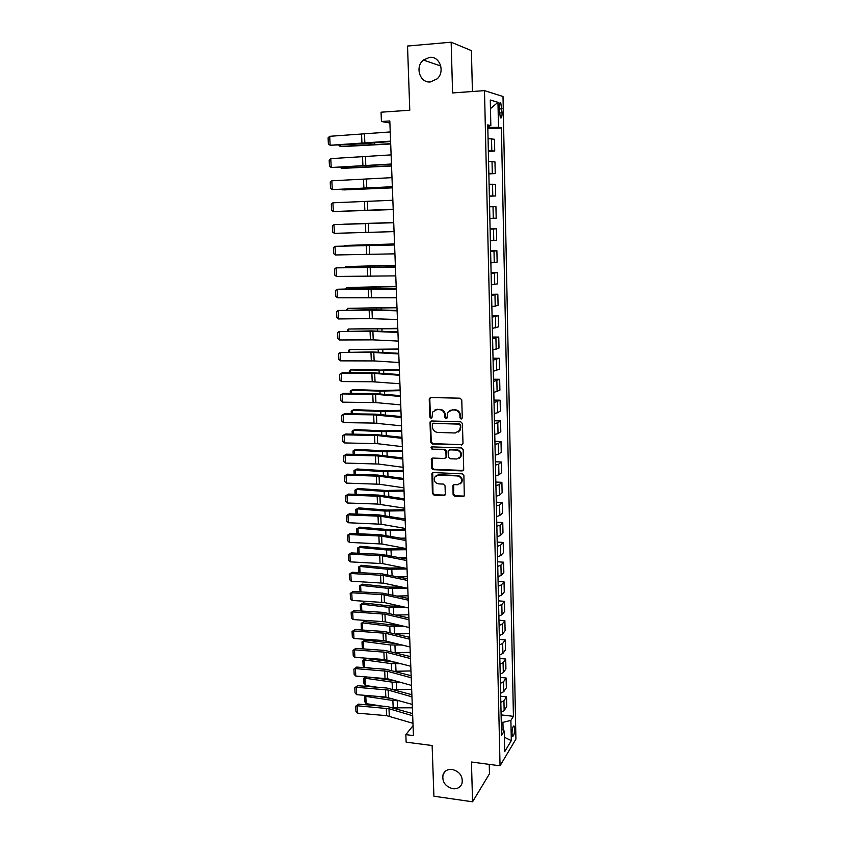 <?xml version="1.0" encoding="UTF-8"?>
<svg xmlns="http://www.w3.org/2000/svg" width="844" height="844" viewBox="0 0 844 844"><rect width="100%" height="100%" fill="white"/><g stroke="black" fill="none" stroke-linecap="round" stroke-linejoin="round"><path stroke-width="1.27" d="M461.162 419.088L462.269 417.928L461.763 399.908L460.075 398.178L430.799 397.556L429.237 399.201L429.839 417.052L430.999 418.255L431.949 417.717L432.677 412.02L436.992 409.562L439.418 409.625C442.572 410.026 444.355 411.872 444.767 415.142L444.841 417.453L446.012 418.666L446.972 418.107L447.668 412.505L452.078 409.941L454.526 409.994C457.712 410.406 459.505 412.252 459.917 415.543L459.98 417.864L461.162 419.088M449.915 410.384L455.064 409.709C458.239 410.11 460.033 411.956 460.444 415.248L460.507 417.569L461.974 418.751M430.408 397.598L429.807 398.927L430.408 416.746L431.78 417.928M434.934 409.962L439.977 409.329C443.121 409.73 444.904 411.577 445.315 414.847L445.389 417.158L446.803 418.339M452.184 769.422C447.731 769.053 444.693 770.741 443.089 774.497C441.876 781.692 445.115 786.429 452.795 788.718C457.342 789.129 460.413 787.389 462.006 783.517C463.092 776.332 459.822 771.638 452.184 769.422M429.617 57.36L423.393 60.051C414.689 66.898 419.943 83.282 430.398 81.931L437.076 78.893C445.337 71.824 439.861 55.947 429.617 57.36M514.65 728.973L514.08 726.083C512.899 725.977 512.192 728.404 511.991 733.341L512.551 736.232C513.743 736.316 514.439 733.89 514.65 728.973M453.08 494.489L454.737 496.209L462.871 496.631L464.295 495.776L463.894 475.573L462.227 473.843L433.288 472.556L431.928 473.336L432.402 493.434L434.048 495.154L443.754 495.65L445.305 494.088L445.041 485.817L443.395 484.097L438.563 483.865C434.934 482.968 433.616 480.742 434.607 477.187L438.279 475.077L457.311 475.932C460.908 476.786 462.259 478.981 461.362 482.515L457.575 484.772L454.388 484.614L452.985 485.448L453.08 494.489L453.608 494.078L455.264 495.808L464.116 496.082M472.418 91.511L471.406 50.619L451.16 42.2L407.525 46.04L409.783 110.237L381.055 112.199L381.425 121.504L389.812 120.956L413.444 735.599L405.837 734.628L406.133 742.171L432.128 745.516L433.911 796.219L472.566 801.8L489.467 773.821L489.235 764.358M451.16 42.2L452.584 92.945L484.498 90.635L500.049 765.793L471.448 762.005L472.566 801.8M461.404 445.01L462.987 443.395L462.428 423.551L460.75 421.81L431.579 420.987L430.029 422.612L430.683 442.267L432.339 443.976L462.533 444.566M463.166 449.673L463.715 469.348L462.143 470.931L433.194 469.675L431.548 467.966L431.453 458.83L432.814 458.049L444.503 458.524L446.065 456.931L445.896 451.361L444.229 449.641L432.033 449.187L431.01 447.404L431.959 446.866L461.489 447.942L463.166 449.673M499.047 107.958L500.376 117.843C501.463 118.561 502.043 116.883 502.117 112.822L500.787 102.926C499.701 102.208 499.12 103.886 499.047 107.958M484.498 90.635L503.013 96.511L515.916 739.091L500.049 765.793M487.769 126.136L490.839 125.587L487.748 124.901L501.568 735.303L504.248 731.009L501.42 728.805M490.839 125.587L490.28 100.035L497.971 102.303L498.487 127.286L487.8 127.381M487.832 128.752L501.399 127.929L498.487 127.286M501.399 127.929L513.426 716.334L510.894 720.386L511.316 740.642L504.701 751.645L504.248 731.009M413.064 725.661L405.837 734.628M381.425 121.504L389.886 123.002M489.636 127.275L489.604 125.809M503.108 730.113L502.929 722.359L501.273 722.158M488.349 151.403L494.732 151.065L494.478 139.281L488.054 138.595M488.855 173.896L495.228 173.6L494.974 161.9L488.57 161.489M489.362 196.219L495.702 195.966L495.46 184.351L489.087 184.224M489.858 218.448L496.188 218.174L495.934 206.643L489.594 206.78M490.1 228.967L496.42 228.777L490.111 229.178M490.364 240.762L496.662 240.223L496.42 228.777M490.596 250.9L496.894 250.742L490.607 251.406M490.87 262.906L497.137 262.104L496.894 250.742M491.092 272.665L497.359 272.559L491.113 273.477M491.366 284.892L497.601 283.837L497.359 272.559M491.577 294.282L497.833 294.208L491.609 295.389M491.862 306.72L498.076 305.412L497.833 294.208M492.063 315.74L498.298 315.709L492.094 317.144M492.347 328.39L498.53 326.828L498.298 315.709M492.548 337.041L498.751 337.062L492.59 338.729M492.843 349.901L498.994 348.097L498.751 337.062M493.023 358.204L499.215 358.257L493.075 360.177M493.318 371.254L499.448 369.218L499.215 358.257M493.497 379.209L499.669 379.304L493.55 381.456M493.803 392.46L499.901 390.181L499.669 379.304M493.972 400.067L500.123 400.193L494.035 402.588M494.278 413.518L497.57 412.737L500.355 411.007L500.123 400.193M436.253 409.414L437.234 409.435M494.447 420.776L500.566 420.945L497.791 422.76L494.51 423.572M494.753 434.428L498.034 433.584L500.798 431.674L500.566 420.945M494.911 441.338L501.009 441.549L498.255 443.533L494.974 444.408M495.228 455.18L498.487 454.272L501.241 452.205L501.009 441.549M495.375 461.763L501.452 462.016L498.709 464.158L495.449 465.097M495.692 475.794L498.941 474.824L501.684 472.598L501.452 462.016M495.829 482.051L501.895 482.325L499.163 484.635L495.913 485.638M496.156 496.261L499.395 495.217L502.117 492.843L501.895 482.325M496.283 502.191L502.328 502.507L499.606 504.965L496.377 506.031M496.61 516.581L499.838 515.484L502.549 512.941L502.328 502.507M496.736 522.193L502.76 522.541L500.059 525.158L496.831 526.287M497.074 536.763L500.281 535.602L502.982 532.912L502.76 522.541M497.19 542.059L503.193 542.449L500.503 545.213L497.285 546.406M497.527 556.808L500.724 555.584L503.414 552.736L503.193 542.449M497.633 561.788L503.615 562.209L500.935 565.121L497.738 566.377M497.971 576.716L501.167 575.429L503.836 572.432L503.615 562.209M498.076 581.379L504.047 581.843L501.378 584.903L498.192 586.211M498.424 596.476L501.6 595.136L504.258 591.992L504.047 581.843M498.519 600.844L504.459 601.339L501.811 604.547L498.635 605.918M498.867 616.109L502.032 614.706L504.68 611.415L504.459 601.339M498.962 620.171L504.881 620.699L502.243 624.054L499.078 625.478M499.31 635.595L502.465 634.139L505.102 630.711L504.881 620.699M499.395 639.372L505.292 639.931L502.665 643.423L499.521 644.911M499.743 654.965L502.887 653.446L505.514 649.88L505.292 639.931M499.827 658.447L505.714 659.027L503.087 662.667L499.954 664.207M500.186 674.198L503.309 672.615L505.925 668.912L505.714 659.027M500.249 677.384L506.115 678.006L503.509 681.773L500.386 683.376M500.619 693.293L503.731 691.669L506.337 687.818L506.115 678.006M500.682 696.205L506.527 696.849L503.931 700.763L500.819 702.419M501.041 712.262L504.153 710.585L506.738 706.597L506.527 696.849M501.104 714.889L513.426 716.334M494.732 151.065L488.328 150.527M495.228 173.6L488.845 173.337M495.702 195.966L489.351 195.977M502.929 722.359L510.894 720.386M490.469 108.612L497.971 102.303M511.316 740.642L504.385 737.234M431.115 421.04L430.588 422.306L431.252 441.929L432.898 443.638L461.932 444.672M460.191 425.334L459.02 424.121L433.415 423.382L432.476 423.92L432.413 426.937C432.835 430.187 434.607 432.012 437.73 432.434L455.201 432.993L459.695 430.345L460.718 425.017L459.02 424.121M433.194 423.393L459.547 423.815M458.165 432.117L460.223 430.018L460.265 427.781M460.718 425.017L460.792 427.465M432.255 458.134L432.107 467.597L433.753 469.306L463.335 470.435M445.643 458.07L446.613 456.572L446.434 451.012L444.777 449.293L432.033 449.187M431.695 446.887L432.592 448.839M456.741 459.009L460.518 456.773C461.478 453.175 460.128 450.949 456.477 450.095L449.715 449.841L448.153 451.445L448.322 457.015L449.989 458.735L456.741 459.009M459.431 458.134L461.035 456.414C461.995 452.817 460.655 450.601 457.005 449.746L456.477 450.095M449.135 449.936L457.005 449.746M453.713 484.741L453.608 494.078M460.423 483.781L461.89 482.124C462.786 478.59 461.436 476.406 457.838 475.552L457.311 475.932M436.148 475.573L438.827 474.697L457.838 475.552M432.708 472.64L432.961 493.033L434.597 494.742L444.967 495.122M340.069 145.02L340.132 146.423L390.688 143.702M338.697 145.084L340.132 146.423L342.105 146.592L390.688 143.976M390.582 141.138L330.131 145.252L363.331 143.775L390.593 141.507M390.234 131.938L329.698 136.306L330.131 145.252L328.39 144.092L328.084 137.836L329.698 136.306M341.103 167.249L341.155 168.22L391.532 165.804M340.016 167.291L343.118 168.325L391.542 165.994M342.137 189.309L342.168 189.868L392.376 187.737M341.525 189.341L344.109 189.9L392.376 187.853M343.16 211.222L393.209 209.523M343.002 211.232L393.22 209.555M391.468 164.01L331.207 167.513L391.468 164.274M391.11 154.885L330.785 158.63L331.207 167.513L329.476 166.321L329.171 160.117L330.785 158.63M392.333 186.714L332.283 189.615L392.344 186.862M391.985 177.651L331.85 180.795L332.283 189.615L330.542 188.402L330.247 182.23L331.85 180.795M393.198 209.259L333.338 211.559L393.209 209.291M392.861 200.26L332.916 202.792L333.338 211.559L331.608 210.314L331.312 204.195L332.916 202.792M393.715 222.499L343.761 224.198L393.715 222.521M394.064 231.625L334.393 233.345L333.971 224.641L332.367 226.002L332.663 232.079L334.393 233.345M393.715 222.7L333.971 224.641L393.715 222.668M394.538 243.958L344.763 245.456L394.538 244.053M344.236 245.973L344.785 245.952M394.918 253.844L335.437 254.972L335.015 246.332L333.422 247.651L333.718 253.685L335.437 254.972M394.581 244.971L335.015 246.332L394.57 244.844M395.361 265.269L345.745 266.567L395.361 265.438M344.774 267.485L345.745 266.567L345.787 267.464M395.762 275.882L336.471 276.442L336.06 267.875L334.467 269.141L334.751 275.133L336.471 276.442M395.425 267.084L336.06 267.875L395.414 266.852M396.174 286.422L346.726 287.519L396.184 286.675M345.439 288.838L346.726 287.519L346.778 288.817M396.606 297.774L337.505 297.774L337.094 289.26L335.501 290.484L335.796 296.434L337.505 297.774M396.269 289.038L337.094 289.26L369.535 288.416L396.258 288.701M396.975 307.438L347.696 308.345L396.996 307.754M346.441 310.043L347.696 308.345L347.77 310.022M397.44 319.507L369.503 318.621L338.528 318.948L338.117 310.497L336.534 311.679L336.819 317.587L338.528 318.948M397.113 310.835L369.144 310.107L338.117 310.497L370.453 309.737L397.091 310.392M397.777 328.295L348.656 329.012L397.798 328.696M347.422 331.091L347.38 330.109L348.656 329.012L348.751 331.08M398.273 341.082L373.248 339.868L339.541 339.974L339.13 331.576L337.558 332.715L337.843 338.581L339.541 339.974M397.946 332.462L372.89 331.397L339.13 331.576L371.36 330.911L397.925 331.924M398.579 349.015L349.616 349.543L398.6 349.49M348.403 351.99L348.34 350.598L349.616 349.543L349.732 351.99M399.096 362.498L374.156 360.926L340.543 360.852L340.143 352.518L338.571 353.615L338.855 359.438L340.543 360.852M398.769 353.942L373.797 352.518L340.143 352.518L372.257 351.937L398.748 353.298M399.37 369.588L380.844 370.073L352.433 369.387L350.566 369.936L379.051 370.632L399.391 370.136M349.384 372.742L349.3 370.949L350.566 369.936L350.703 372.753M399.919 383.756L372.225 381.741L341.546 381.583L341.155 373.301L339.573 374.367L339.858 380.148L341.546 381.583M399.592 375.274L374.683 373.491L341.155 373.301L342.537 372.721L373.153 372.816L399.56 374.525M400.161 390.023L381.699 390.487L353.372 389.58L351.515 390.192L379.916 391.11L400.183 390.645M350.344 393.357L350.239 391.152L351.515 390.192L351.663 393.367M400.731 404.877L375.928 402.609L342.548 402.166L342.147 393.948L340.575 394.971L340.86 400.721L342.548 402.166M400.404 396.448L375.58 394.317L342.147 393.948L343.519 393.304L374.04 393.547L400.373 395.604M400.942 410.321L382.543 410.754L354.301 409.625L352.454 410.3L380.76 411.439L400.963 411.007M351.304 413.824L351.188 411.228L352.454 410.3L352.623 413.845M401.533 425.84L374.008 423.076L343.529 422.612L343.139 414.457L341.567 415.438L341.852 421.135L343.529 422.612M401.216 417.474L373.66 414.858L343.139 414.457L344.5 413.739L374.926 414.13L401.174 416.535M401.712 430.472L383.376 430.894L355.229 429.543L353.383 430.282L381.615 431.632L401.744 431.231M352.264 434.154L352.117 431.168L353.383 430.282L353.573 434.175M402.335 446.655L377.679 443.712L344.51 442.921L344.12 434.818L342.558 435.757L342.833 441.423L344.51 442.921M402.018 438.342L377.331 435.536L344.12 434.818L345.481 434.027L375.802 434.576L401.976 437.319M402.482 450.496L384.21 450.886L356.147 449.324L354.311 450.126L382.448 451.698L402.514 451.318M353.203 454.346L353.045 450.97L354.311 450.126L354.512 454.367M403.126 467.323L378.545 464.052L345.491 463.082L345.101 455.032L343.54 455.939L346.451 454.188L376.677 454.884L402.767 457.954M346.451 454.188L345.101 455.032L378.207 455.929L402.81 459.073M345.491 463.082L343.814 461.562L343.54 455.939M403.242 470.372L385.033 470.741L357.054 468.979L355.229 469.834L383.281 471.617L403.284 471.268M354.153 474.391L353.974 470.635L355.229 469.834L355.451 474.423M403.917 487.843L379.41 484.245L346.451 483.116L346.072 475.119L344.51 475.984L347.411 474.201L377.542 475.045L403.559 478.442M347.411 474.201L346.072 475.119L379.072 476.185L403.601 479.656M346.451 483.116L344.785 481.576L344.51 475.984M404.002 490.121L385.856 490.469L357.962 488.497L356.147 489.414L384.115 491.398L404.044 491.081M355.081 494.299L354.891 490.174L356.147 489.414L356.379 494.341M404.698 508.225L377.5 504.058L347.411 503.003L347.032 495.059L345.481 495.892L348.361 494.088L378.397 495.069L404.339 498.783M348.361 494.088L347.032 495.059L379.927 496.304L404.392 500.091M347.411 503.003L345.745 501.441L345.481 495.892M404.761 509.734L386.668 510.061L358.858 507.888L357.054 508.858L384.938 511.053L404.803 510.757M403.052 518.649L405.099 518.596M356.01 514.08L355.799 509.576L357.054 508.858L357.307 514.133M405.479 528.46L381.119 524.229L348.372 522.752L347.992 514.872L346.441 515.663L349.31 513.827L379.251 514.956L405.12 518.986M349.31 513.827L347.992 514.872L380.781 516.275L405.173 520.379M348.372 522.752L346.705 521.181L346.441 515.663M405.51 529.22L387.48 529.526L359.755 527.141L357.962 528.175L385.75 530.57L405.553 530.306M401.185 538.208L405.848 538.082M356.928 533.724L356.706 528.861L359.755 527.141M356.706 528.861L357.962 528.175L358.215 533.777M406.249 548.558L381.963 544.011L349.321 542.375L348.941 534.547L347.39 535.296L350.26 533.44L380.106 534.706L405.89 539.052M350.26 533.44L348.941 534.547L381.625 536.109L405.943 540.529M349.321 542.375L347.665 540.772L347.39 535.296M406.259 548.568L388.282 548.853L360.641 546.279L358.858 547.366L386.563 549.961L406.302 549.718M399.645 557.62L406.597 557.451M357.845 553.231L357.603 548.009L360.641 546.279M357.603 548.009L358.858 547.366L359.133 553.295M407.019 568.508L382.796 563.655L350.26 561.861L349.88 554.086L348.34 554.803L351.188 552.915L380.939 554.329L406.65 558.981M351.188 552.915L349.88 554.086L382.459 555.816L406.713 560.543M350.26 561.861L348.604 560.247L348.34 554.803M403.833 567.875L389.084 568.054L361.517 565.28L359.744 566.419L387.375 569.215L407.04 569.004M398.379 576.895L407.336 576.684M358.974 572.622L358.489 567.031L361.517 565.28M358.489 567.031L359.744 566.419L360.04 572.675M407.779 588.331L383.63 583.172L351.188 581.221L350.819 573.498L349.279 574.184L352.127 572.264L381.783 573.814L407.42 578.773M352.127 572.264L350.819 573.498L383.303 575.386L407.483 580.419M351.188 581.221L349.543 579.585L349.279 574.184M401.712 587.034L389.875 587.129L362.392 584.164L360.631 585.356L388.177 588.352L407.072 588.173M397.355 596.043L408.074 595.79M360.177 591.887L359.375 585.936L362.392 584.164M359.375 585.936L360.631 585.356L360.937 591.929M408.538 608.007L384.453 602.553L352.117 600.443L351.748 592.773L350.218 593.427L353.045 591.486L382.606 593.163L408.169 598.417M353.045 591.486L351.748 592.773L384.125 594.82L408.243 600.158M352.117 600.443L350.482 598.786L350.218 593.427M399.908 606.055L390.666 606.076L363.268 602.922L361.506 604.167L388.968 607.353L405.247 607.269M396.511 615.044L408.802 614.77M361.359 611.035L360.504 609.938L360.261 604.705L363.268 602.922M360.261 604.705L361.506 604.167L361.823 611.056M409.298 627.556L385.275 621.806L353.045 619.549L352.676 611.921L351.146 612.533L353.963 610.571L383.429 612.385L408.918 617.945M353.963 610.571L352.676 611.921L384.948 614.126L408.992 619.76M353.045 619.549L351.41 617.871L351.146 612.533M398.379 624.95L391.447 624.898L364.133 621.553L362.382 622.861L389.759 626.227L403.696 626.216M395.836 633.928L409.53 633.622M362.53 630.046L361.38 628.558L361.137 623.357L364.133 621.553M361.137 623.357L362.382 622.861L362.72 630.057M410.036 646.968L383.387 640.522L353.963 638.518L353.594 630.943L352.064 631.523L354.881 629.54L384.252 631.481L409.667 637.326M354.881 629.54L353.594 630.943L385.771 633.295L409.741 639.224M353.963 638.518L352.328 636.819L352.064 631.523M397.081 643.708L364.988 640.068L363.247 641.419L390.55 644.985L402.366 645.038M395.298 652.676L410.247 652.349M363.595 648.814L362.245 647.053L362.002 641.883L363.247 641.419L363.595 648.814L365.389 649.057M362.002 641.883L364.988 640.068M410.785 666.254L384.21 659.491L354.87 657.36L354.512 649.838L352.982 650.386L355.778 648.371L385.064 650.45L410.406 656.579M355.778 648.371L354.512 649.838L386.584 652.338L410.49 658.552M354.87 657.36L353.235 655.64L352.982 650.386M395.984 662.329L365.842 658.457L364.102 659.871L391.331 663.606L401.248 663.722M394.802 671.275L410.965 670.948M364.45 667.214L363.11 665.431L362.867 660.293L364.102 659.871L364.45 667.214L371.529 668.205M362.867 660.293L365.842 658.457M411.513 685.402L387.712 678.787L355.778 676.076L355.419 668.606L353.9 669.123L356.685 667.087L385.877 669.281L411.144 675.706M356.685 667.087L355.419 668.606L387.385 671.265L411.228 677.764M355.778 676.076L354.153 674.345L353.9 669.123M394.718 680.739L369.524 677.141M366.486 676.909L364.967 678.196L392.101 682.121L400.299 682.29M394.19 689.675L411.672 689.432M365.304 685.486L363.964 683.682L363.722 678.587L364.967 678.196L365.304 685.486L377.205 687.238M363.722 678.587L366.391 676.899M412.252 704.423L385.824 697.06L356.674 694.675L356.316 687.248L354.796 687.733L357.571 685.676L386.679 687.997L411.872 694.696M357.571 685.676L356.316 687.248L388.187 690.054L411.956 696.827M356.674 694.675L355.05 692.924L354.796 687.733M392.26 698.621L377.289 696.363M366.823 695.509L365.811 696.395L392.871 700.499L399.497 700.72M393.262 707.831L412.378 707.799M366.148 703.643L364.819 701.828L364.576 696.764L365.811 696.395L366.148 703.643L382.459 706.164M364.576 696.764L366.475 695.477M412.98 723.319L386.626 715.659L357.561 713.148L357.212 705.774L355.693 706.228L358.457 704.149L387.48 706.586L412.6 713.56M358.457 704.149L357.212 705.774L388.989 708.717L412.684 715.775M357.561 713.148L355.946 711.376L355.693 706.228M491.788 150.622L491.524 138.732M492.284 173.358L492.031 161.552M492.78 195.913L492.527 184.203M493.276 218.311L493.023 206.685M493.772 240.551L493.518 229.009M494.257 262.621L494.004 251.164M494.742 284.533L494.489 273.161M495.217 306.288L494.974 294.999M495.702 327.883L495.449 316.669M496.177 349.332L495.924 338.201M496.641 370.611L496.399 359.565M497.105 391.753L496.863 380.781M497.57 412.737L497.327 401.849M498.034 433.584L497.791 422.76M498.487 454.272L498.255 443.533M498.941 474.824L498.709 464.158M499.395 495.217L499.163 484.635M499.838 515.484L499.606 504.965M500.281 535.602L500.059 525.158M500.724 555.584L500.503 545.213M501.167 575.429L500.935 565.121M501.6 595.136L501.378 584.903M502.032 614.706L501.811 604.547M502.465 634.139L502.243 624.054M502.887 653.446L502.665 643.423M503.309 672.615L503.087 662.667M503.731 691.669L503.509 681.773M504.153 710.585L503.931 700.763M499.068 108.981L502.032 108.792M499.173 113.012L502.117 112.822M460.444 415.248L459.917 415.543M455.064 409.709L454.526 409.994M452.627 409.646L452.078 409.941M445.389 417.158L444.841 417.453M445.315 414.847L444.767 415.142M439.977 409.329L439.418 409.625M437.551 409.266L436.992 409.562M430.408 416.746L429.839 417.052M429.807 398.927L429.237 399.201M460.507 417.569L459.98 417.864M432.898 443.638L432.339 443.976M431.252 441.929L430.683 442.267M430.588 422.306L430.029 422.612M433.985 423.066L433.415 423.382M433.753 469.306L433.194 469.675M432.107 467.597L431.548 467.966M431.833 459.284L431.273 459.642M446.613 456.572L446.065 456.931M446.434 451.012L445.896 451.361M444.777 449.293L444.229 449.641M450.253 449.493L449.715 449.841M453.355 485.796L452.827 486.186M438.827 474.697L438.279 475.077M444.303 495.238L443.754 495.65M434.597 494.742L434.048 495.154M432.961 493.033L432.402 493.434M432.318 473.748L431.759 474.128M455.264 495.808L454.737 496.209M369.535 143.322L369.588 144.546M374.282 142.91L374.335 144.313M364.872 143.353L364.492 134.323M361.96 143.554L361.57 134.534M370.474 165.751L370.505 166.606M375.211 165.424L375.242 166.395M376.129 187.769L376.15 188.317M365.832 165.825L365.452 156.857M362.931 165.994L362.54 157.037M366.781 188.138L366.401 179.234M363.891 188.275L363.5 179.382M367.731 210.283L367.351 201.442M364.84 210.399L364.46 201.568M368.659 232.269L368.29 223.491M365.79 232.353L365.41 223.586M369.598 254.097L369.229 245.382M366.729 254.149L366.349 245.456M374.673 266.092L374.704 266.883M379.336 265.976L379.378 266.873M370.516 275.766L370.147 267.115M367.657 275.798L367.288 267.158M375.559 287.298L375.612 288.426M380.211 287.192L380.264 288.49M371.434 297.288L371.075 288.701M368.585 297.288L368.216 288.711M376.445 308.345L376.508 309.811M381.077 308.271L381.15 309.938M372.352 318.652L371.982 310.128M369.503 318.621L369.144 310.107M377.321 329.255L377.395 331.048M381.942 329.192L382.026 331.249M373.248 339.868L372.89 331.397M370.421 339.815L370.052 331.354M378.196 350.017L378.281 352.138M382.796 349.975L382.891 352.402M374.156 360.926L373.797 352.518M371.328 360.852L370.97 352.454M379.051 370.632L379.156 373.08M383.64 370.611L383.756 373.407M375.042 381.847L374.683 373.491M372.225 381.741L371.866 373.396M379.916 391.11L380.032 393.874M384.484 391.11L384.611 394.264M375.928 402.609L375.58 394.317M373.122 402.482L372.763 394.201M380.76 411.439L380.897 414.531M385.328 411.461L385.465 414.984M376.804 423.234L376.456 415.005M374.008 423.076L373.66 414.858M381.615 431.632L381.752 435.029M386.151 431.674L386.309 435.546M377.679 443.712L377.331 435.536M374.894 443.533L374.546 435.367M382.448 451.698L382.606 455.391M386.985 451.751L387.153 455.971M378.545 464.052L378.207 455.929M375.77 463.852L375.422 455.739M383.281 471.617L383.45 475.615M387.797 471.69L387.987 476.248M379.41 484.245L379.072 476.185M376.635 484.023L376.297 475.963M384.115 491.398L384.294 495.702M388.609 491.493L388.82 496.399M380.264 504.311L379.927 496.304M377.5 504.058L377.162 496.061M384.938 511.053L385.128 515.642M389.422 511.158L389.643 516.401M381.119 524.229L380.781 516.275M378.365 523.955L378.017 516.011M385.75 530.57L385.961 535.455M390.223 530.697L390.456 536.267M381.963 544.011L381.625 536.109M379.209 543.715L378.872 535.824M386.563 549.961L386.784 555.13M391.025 550.098L391.268 555.996M382.796 563.655L382.459 555.816M380.064 563.338L379.726 555.5M387.375 569.215L387.607 574.669M391.816 569.373L392.07 575.587M383.63 583.172L383.303 575.386M380.897 582.835L380.57 575.049M388.177 588.352L388.419 594.071M392.608 588.521L392.871 595.052M384.453 602.553L384.125 594.82M381.741 602.194L381.404 594.461M388.968 607.353L389.221 613.345M393.388 607.543L393.663 614.39M385.275 621.806L384.948 614.126M382.564 621.427L382.237 613.746M389.759 626.227L390.023 632.494M394.159 626.438L394.454 633.58M386.098 640.934L385.771 633.295M383.387 640.522L383.06 632.894M390.55 644.985L390.825 651.515M394.939 645.206L395.245 652.655M386.9 659.924L386.584 652.338M384.21 659.491L383.883 651.927M391.331 663.606L391.616 670.41M395.699 663.848L396.005 671.265M387.712 678.787L387.385 671.265M385.022 678.344L384.695 670.822M392.101 682.121L392.397 689.168M396.458 682.363L396.764 689.738M388.504 697.534L388.187 690.054M385.824 697.06L385.508 689.59M392.871 700.499L393.177 707.81M397.218 700.773L397.524 708.095M389.306 716.155L388.989 708.717M386.626 715.659L386.309 708.232M445.284 771.289L443.089 774.497M440.8 66.043L423.393 60.051M513.532 726.009L514.08 726.083M499.827 102.989L500.787 102.926M430.029 398.03L429.459 398.315M430.799 421.441L430.229 421.747M460.223 430.018L459.695 430.345M432.012 458.471L431.453 458.83M446.434 457.353L445.896 457.712M431.569 447.067L431.01 447.404M453.513 485.047L452.985 485.448M461.89 482.124L461.362 482.515M432.487 472.957L431.928 473.336"/></g></svg>
